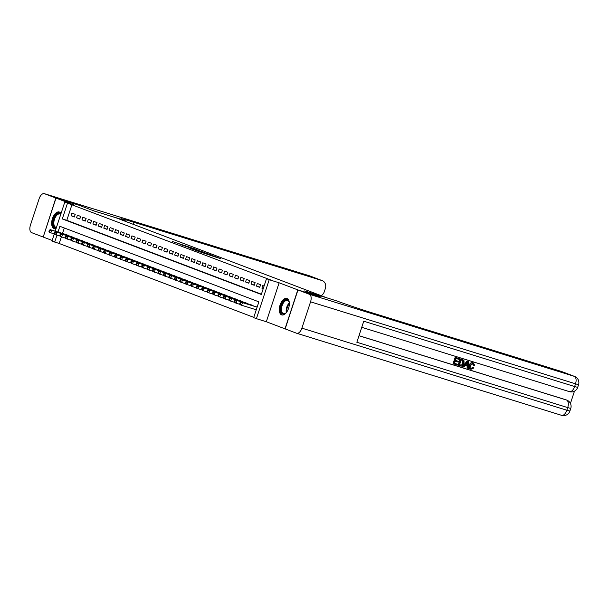 <?xml version="1.0" encoding="UTF-8"?>
<svg xmlns="http://www.w3.org/2000/svg" width="609" height="609" viewBox="0 0 609 609"><rect width="100%" height="100%" fill="white"/><g stroke="black" fill="none" stroke-linecap="round" stroke-linejoin="round"><path stroke-width="0.91" d="M195.786 249.226L172.507 241.567L195.786 249.226M287.014 298.456A8.648 4.545 -72.8 0 0 286.877 298.41A8.648 4.545 -72.8 0 0 280.018 305.193A8.648 4.545 -72.8 0 0 281.617 314.883A8.648 4.545 -72.8 0 0 281.761 314.929A8.648 4.545 -72.8 0 0 288.613 308.146A8.648 4.545 -72.8 0 0 287.014 298.456M60.991 213.599A8.648 4.545 -72.8 0 0 59.393 212.046A8.648 4.545 -72.8 0 0 59.256 211.993A8.648 4.545 -72.8 0 0 52.397 218.776A8.648 4.545 -72.8 0 0 53.995 228.466A8.648 4.545 -72.8 0 0 54.132 228.52A8.648 4.545 -72.8 0 0 56.142 228.337M214.535 256.732L220.922 258.734L213.036 255.788L196.616 250.725L214.535 256.732M296.667 333.26A6.653 3.494 -72.8 0 0 301.904 328.152L566.85 410.222A6.653 3.494 107.2 0 1 561.612 415.338L296.667 333.26A6.653 3.494 -72.8 0 1 296.56 333.222L285.004 328.837L297.809 289.884L320.334 296.865L304.66 290.912L326.287 297.611L115.839 217.718L94.212 211.018L78.538 205.066L56.013 198.092L74.686 205.18L64.767 202.104L271.005 280.087L266.498 278.686L269.224 279.721L256.412 318.674L253.687 317.639L258.878 301.851L59.88 226.304L57.992 232.044M297.809 289.884L279.135 282.797L269.224 279.721M203.779 252.278L179.975 244.407L203.779 252.278M206.131 253.108L212.594 255.574L196.174 250.505L191.904 248.936L197.415 250.459L188.173 247.52L206.108 253.192M56.013 198.092L43.201 237.046L52.168 240.448M75.219 214.345L71.946 213.104L71.078 215.731L74.351 216.979L75.219 214.345M80.67 216.416L77.396 215.175L76.536 217.801L79.802 219.042L80.67 216.416M86.12 218.486L82.847 217.238L81.987 219.872L85.252 221.113L86.12 218.486M91.571 220.549L88.305 219.309L87.437 221.942L90.711 223.183L91.571 220.549M97.029 222.62L93.756 221.379L92.888 224.013L96.161 225.254L97.029 222.62M102.479 224.691L99.206 223.45L98.338 226.084L101.612 227.324L102.479 224.691M107.93 226.761L104.657 225.52L103.796 228.154L107.062 229.395L107.93 226.761M113.381 228.832L110.107 227.591L109.247 230.225L112.513 231.466L113.381 228.832M118.831 230.902L115.565 229.662L114.698 232.295L117.971 233.536L118.831 230.902M124.289 232.973L121.016 231.732L120.148 234.358L123.421 235.607L124.289 232.973M129.74 235.044L126.466 233.803L125.599 236.429L128.872 237.67L129.74 235.044M135.19 237.114L131.917 235.866L131.057 238.5L134.323 239.74L135.19 237.114M140.641 239.185L137.368 237.936L136.507 240.57L139.773 241.811L140.641 239.185M146.091 241.248L142.826 240.007L141.958 242.641L145.231 243.882L146.091 241.248M151.55 243.318L148.276 242.077L147.408 244.711L150.682 245.952L151.55 243.318M157 245.389L153.727 244.148L152.859 246.782L156.132 248.023L157 245.389M162.451 247.46L159.177 246.219L158.317 248.853L161.583 250.093L162.451 247.46M167.901 249.53L164.628 248.289L163.768 250.923L167.033 252.164L167.901 249.53M173.352 251.601L170.086 250.36L169.218 252.986L172.492 254.235L173.352 251.601M178.802 253.671L175.537 252.431L174.669 255.057L177.942 256.305L178.802 253.671M184.261 255.742L180.987 254.501L180.119 257.127L183.393 258.368L184.261 255.742M189.711 257.813L186.438 256.564L185.57 259.198L188.843 260.439L189.711 257.813M195.162 259.876L191.888 258.635L191.028 261.269L194.294 262.509L195.162 259.876M200.612 261.946L197.346 260.705L196.479 263.339L199.752 264.58L200.612 261.946M206.063 264.017L202.797 262.776L201.929 265.41L205.203 266.651L206.063 264.017M211.521 266.087L208.248 264.846L207.38 267.48L210.653 268.721L211.521 266.087M216.971 268.158L213.698 266.917L212.83 269.551L216.104 270.792L216.971 268.158M222.422 270.229L219.149 268.988L218.288 271.622L221.554 272.862L222.422 270.229M227.873 272.299L224.607 271.058L223.739 273.685L227.012 274.933L227.873 272.299M233.323 274.37L230.057 273.129L229.19 275.755L232.463 276.996L233.323 274.37M238.781 276.44L235.508 275.192L234.64 277.826L237.913 279.067L238.781 276.44M244.232 278.503L240.958 277.262L240.091 279.896L243.364 281.137L244.232 278.503M249.682 280.574L246.409 279.333L245.549 281.967L248.815 283.208L249.682 280.574M255.133 282.645L251.867 281.404L250.999 284.038L254.273 285.278L255.133 282.645M260.583 284.715L257.318 283.474L256.45 286.108L259.723 287.349L260.583 284.715M71.999 204.54L66.807 220.329L261.398 294.2M264.078 286.04L262.768 285.545L261.9 288.179L263.21 288.674M61.387 236.832L59.195 243.493L253.778 317.365M64.295 227.979L62.499 233.445M65.003 234.221L68.231 235.599M70.454 236.284L73.681 237.67M75.904 238.355L79.132 239.74M81.362 240.426L84.582 241.811M86.813 242.496L90.041 243.874M92.263 244.567L95.491 245.945M97.714 246.637L100.942 248.015M103.165 248.708L106.392 250.086M108.623 250.779L111.843 252.156M114.073 252.849L117.301 254.227M119.524 254.92L122.752 256.298M124.974 256.983L128.202 258.368M130.425 259.053L133.653 260.439M135.883 261.124L139.103 262.502M141.334 263.195L144.561 264.572M146.784 265.265L150.012 266.643M152.235 267.336L155.462 268.714M157.685 269.406L160.913 270.784M163.143 271.477L166.364 272.855M168.594 273.548L171.822 274.925M174.045 275.611L177.272 276.996M179.495 277.681L182.723 279.067M184.946 279.752L188.173 281.137M190.404 281.822L193.624 283.2M195.854 283.893L199.074 285.271M201.305 285.964L204.533 287.341M206.756 288.034L209.983 289.412M212.206 290.105L215.434 291.483M217.664 292.175L220.884 293.553M223.115 294.238L226.335 295.624M228.565 296.309L231.793 297.694M234.016 298.38L237.244 299.765M239.466 300.45L242.694 301.828M244.925 302.521L248.145 303.899M250.375 304.591L253.595 305.969M255.826 306.662L257.158 307.096M279.135 282.797L266.331 321.75L285.004 328.837M266.331 321.75L256.412 318.674M59.195 243.493L51.963 241.057L54.315 233.902M67.5 203.14L62.301 218.936L261.307 294.482L266.498 278.686M55.213 231.184L64.767 202.104M56.987 235.112L54.688 242.093M66.807 220.329L62.301 218.936M71.078 215.731L74.42 216.766M76.536 217.801L79.87 218.837M81.987 219.872L85.321 220.907M87.437 221.942L90.779 222.978M92.888 224.013L96.23 225.048M98.338 226.084L101.68 227.119M103.796 228.154L107.131 229.19M109.247 230.225L112.581 231.26M114.698 232.295L118.039 233.323M120.148 234.358L123.49 235.394M125.599 236.429L128.941 237.464M131.057 238.5L134.391 239.535M136.507 240.57L139.842 241.606M141.958 242.641L145.3 243.676M147.408 244.711L150.75 245.747M152.859 246.782L156.201 247.817M158.317 248.853L161.651 249.888M163.768 250.923L167.102 251.951M169.218 252.986L172.56 254.022M174.669 255.057L178.011 256.092M180.119 257.127L183.461 258.163M185.57 259.198L188.912 260.233M191.028 261.269L194.362 262.304M196.479 263.339L199.821 264.375M201.929 265.41L205.271 266.445M207.38 267.48L210.722 268.516M212.83 269.551L216.172 270.586M218.288 271.622L221.623 272.649M223.739 273.685L227.081 274.72M229.19 275.755L232.531 276.791M234.64 277.826L237.982 278.861M240.091 279.896L243.433 280.932M245.549 281.967L248.883 283.002M250.999 284.038L254.341 285.073M256.45 286.108L259.792 287.143M261.9 288.179L263.24 288.59M197.164 249.789L181.84 245.031L197.164 249.789M205.56 253.146L198.504 250.779L205.484 253.39M65.978 234.518L50.296 229.662L51.658 230.179L50.798 232.813L54.711 234.023M49.474 231.504L50.798 232.813L49.436 232.295L48.926 231.298L49.474 231.504L49.824 230.453L49.276 230.248L48.926 231.298M49.824 230.453L51.658 230.179L67.34 235.036M49.276 230.248L50.296 229.662M56.371 227.659A7.483 3.928 107.2 0 1 53.097 222.125A7.483 3.928 107.2 0 1 57.596 213.63A7.483 3.928 107.2 0 1 60.801 214.185M60.71 214.467A6.927 3.639 -72.8 0 0 59.918 214.003A6.927 3.639 -72.8 0 0 58.038 214.277A6.927 3.639 -72.8 0 0 53.995 221.181A6.927 3.639 -72.8 0 0 55.815 227.241A6.927 3.639 -72.8 0 0 56.477 227.324M59.758 212.221A8.595 4.514 -72.8 0 0 57.627 212.61A8.595 4.514 -72.8 0 0 52.648 220.991A8.595 4.514 -72.8 0 0 54.681 228.619M286.565 312.295A7.483 3.928 107.2 0 1 285.613 313.232A7.483 3.928 107.2 0 1 284.852 313.749A7.483 3.928 107.2 0 1 280.68 309.235A7.483 3.928 107.2 0 1 285.218 300.039A7.483 3.928 107.2 0 1 289.1 301.988A7.483 3.928 107.2 0 1 289.351 303.297M289.168 302.247A6.927 3.639 -72.8 0 0 287.539 300.412A6.927 3.639 -72.8 0 0 285.659 300.686A6.927 3.639 -72.8 0 0 281.617 307.598A6.927 3.639 -72.8 0 0 283.436 313.65A6.927 3.639 -72.8 0 0 285.317 313.376A6.927 3.639 -72.8 0 0 285.819 313.056M287.387 298.631A8.595 4.514 -72.8 0 0 285.248 299.027A8.595 4.514 -72.8 0 0 280.269 307.408A8.595 4.514 -72.8 0 0 282.302 315.036M55.845 198.024L78.378 205.005L94.159 210.996L124.776 220.42A27.717 0.776 -161.8 0 1 120.97 218.738A27.717 0.776 -161.8 0 1 133.675 222.224L322.016 280.566L309.395 275.778L44.449 193.7L55.845 198.024L43.209 237.03M125.698 220.77L125.5 221.387M44.449 193.7A6.653 3.494 -72.8 0 0 44.343 193.662A6.653 3.494 -72.8 0 0 39.105 198.778L30.45 225.094A6.653 3.494 -72.8 0 0 31.645 232.653L43.041 236.977M321.202 295.685A6.653 5.656 110.8 0 0 324.323 291.665L325.343 288.559A6.653 5.656 110.8 0 0 322.298 280.665A6.653 5.656 110.8 0 0 322.016 280.566M470.848 368.468L472.889 367.356L474.015 367.965L470.681 369.214C469.075 368.529 468.603 367.181 469.257 365.156C469.927 363.223 471.107 362.416 472.797 362.736L473.094 362.842M471.115 369.381C469.516 368.696 469.037 367.341 469.691 365.324C470.369 363.39 471.549 362.583 473.231 362.895L474.716 365.377L473.452 365.172L472.523 363.451M463.183 366.839L462.749 366.671L466.974 361.015L468.268 361.449L468.336 368.43L467.529 368.179L467.552 366.047L465.246 365.331L463.997 367.09L463.183 366.839L467.407 361.183L468.268 361.449M467.529 368.179L467.095 368.019L467.118 365.91M458.333 361.32L458.09 362.043L455.25 361.167L454.527 363.352L457.717 364.342L457.481 365.065L453.53 363.847L453.088 363.68L455.167 357.361L459.414 358.709L459.178 359.439L456.126 358.495L455.486 360.437L458.333 361.32L455.494 360.406M454.535 363.322L457.717 364.342M359.005 335.688L565.7 399.725A6.653 5.656 -69.2 0 1 565.989 399.824L566.804 400.128A6.653 5.656 110.8 0 0 566.522 400.037L565.7 399.725M570.435 403.455L574.47 391.176M458.516 365.392L458.082 365.225L460.16 358.907L464.005 360.726L464.005 363.573C463.35 365.59 462.162 366.397 460.457 365.994L458.516 365.392L460.594 359.074L463.365 360.033M301.904 328.152L310.56 301.828A6.653 3.494 -72.8 0 0 309.364 294.269L297.968 289.945L320.501 296.926L304.713 290.935L337.188 301.059A27.717 0.776 18.2 0 0 373.34 313.209L561.688 371.551A6.653 5.656 -69.2 0 1 561.97 371.65L574.591 376.446A6.653 5.656 110.8 0 0 574.31 376.347L561.688 371.551M309.364 294.269L574.31 376.347A6.653 3.494 107.2 0 1 575.505 383.906L574.637 386.54L363.763 321.209L356.844 342.266L567.717 407.596L566.85 410.222L569.895 411.06L570.762 408.426L567.717 407.596A6.653 3.494 107.2 0 0 566.522 400.037L358.99 335.742M285.164 328.898L297.968 289.945M453.53 363.847L455.601 357.529L455.167 357.361M455.601 357.529L459.414 358.709M459.521 364.898L462.056 365.194L463.243 363.322L463.061 360.787L461.12 360.041L459.521 364.898M459.529 364.867L461.622 365.027L462.81 363.154L462.627 360.619L463.061 360.787L462.216 360.376M460.594 359.074L460.16 358.907M460.632 365.24L460.198 365.08M462.056 365.194L461.622 365.027M463.243 363.322L462.81 363.154M462.627 360.619L461.774 360.216M466.844 363.101L465.718 364.677L467.56 365.248L467.598 362.043L466.844 363.101M467.407 361.183L466.974 361.015M465.733 364.654L467.126 365.08L467.156 362.728M467.56 365.248L467.126 365.08M473.886 365.339L472.957 363.619L470.452 365.552L471.1 368.559M471.183 368.597L473.322 367.516M469.691 365.324L469.257 365.156M71.428 236.589L55.746 231.732L57.109 232.25L56.249 234.884L60.162 236.094M54.924 233.574L56.249 234.884L54.886 234.366L54.384 233.369L54.924 233.574L55.274 232.524L54.726 232.311L54.384 233.369M55.274 232.524L57.109 232.25L72.791 237.107M54.726 232.311L55.746 231.732M76.879 238.659L61.205 233.803L62.567 234.32L61.699 236.954L65.62 238.165M60.375 235.645L61.699 236.954L60.337 236.437L59.834 235.439L60.375 235.645L60.725 234.594L60.177 234.381L59.834 235.439M60.725 234.594L62.567 234.32L78.241 239.177M60.177 234.381L61.205 233.803M82.337 240.73L66.655 235.873L68.018 236.391L67.15 239.025L71.07 240.235M65.833 237.716L67.15 239.025L65.787 238.507L65.285 237.51L65.833 237.716L66.175 236.657L65.627 236.452L65.285 237.51M66.175 236.657L68.018 236.391L83.699 241.248M65.627 236.452L66.655 235.873M87.787 242.801L72.106 237.944L73.468 238.462L72.6 241.088L76.521 242.306M71.283 239.786L72.6 241.088L71.238 240.57L70.735 239.573L71.283 239.786L71.626 238.728L71.086 238.522L70.735 239.573M71.626 238.728L73.468 238.462L89.15 243.318M71.086 238.522L72.106 237.944M93.238 244.871L77.556 240.015L78.919 240.532L78.059 243.158L81.971 244.376M76.734 241.857L78.059 243.158L76.688 242.641L76.186 241.644L76.734 241.857L77.084 240.799L76.536 240.593L76.186 241.644M77.084 240.799L78.919 240.532L94.601 245.389M76.536 240.593L77.556 240.015M98.688 246.942L83.007 242.077L84.369 242.595L83.509 245.229L87.422 246.447M82.185 243.92L83.509 245.229L82.146 244.711L81.644 243.714L82.185 243.92L82.535 242.869L81.987 242.664L81.644 243.714M82.535 242.869L84.369 242.595L100.051 247.46M81.987 242.664L83.007 242.077M104.139 249.005L88.465 244.148L89.828 244.666L88.96 247.3L92.88 248.518M87.635 245.99L88.96 247.3L87.597 246.782L87.095 245.785L87.635 245.99L87.985 244.94L87.437 244.734L87.095 245.785M87.985 244.94L89.828 244.666L105.502 249.523M87.437 244.734L88.465 244.148M109.597 251.075L93.915 246.219L95.278 246.736L94.41 249.37L98.331 250.581M93.093 248.061L94.41 249.37L93.048 248.853L92.545 247.855L93.093 248.061L93.436 247.01L92.888 246.805L92.545 247.855M93.436 247.01L95.278 246.736L110.96 251.593M92.888 246.805L93.915 246.219M115.048 253.146L99.366 248.289L100.729 248.807L99.861 251.441L103.781 252.651M98.544 250.132L99.861 251.441L98.498 250.923L97.996 249.926L98.544 250.132L98.886 249.081L98.346 248.875L97.996 249.926M98.886 249.081L100.729 248.807L116.41 253.664M98.346 248.875L99.366 248.289M120.498 255.217L104.817 250.36L106.179 250.878L105.319 253.511L109.232 254.722M103.994 252.202L105.319 253.511L103.949 252.994L103.446 251.997L103.994 252.202L104.337 251.152L103.796 250.946L103.446 251.997M104.337 251.152L106.179 250.878L121.861 255.734M103.796 250.946L104.817 250.36M125.949 257.287L110.267 252.431L111.63 252.948L110.769 255.582L114.682 256.792M109.445 254.273L110.769 255.582L109.407 255.064L108.904 254.067L109.445 254.273L109.795 253.222L109.247 253.009L108.904 254.067M109.795 253.222L111.63 252.948L127.311 257.805M109.247 253.009L110.267 252.431M131.399 259.358L115.725 254.501L117.088 255.019L116.22 257.653L120.14 258.863M114.895 256.343L116.22 257.653L114.857 257.135L114.355 256.138L114.895 256.343L115.246 255.285L114.698 255.08L114.355 256.138M115.246 255.285L117.088 255.019L132.762 259.876M114.698 255.08L115.725 254.501M136.858 261.428L121.176 256.572L122.538 257.089L121.671 259.716L125.591 260.934M120.354 258.414L121.671 259.716L120.308 259.198L119.806 258.201L120.354 258.414L120.696 257.356L120.148 257.15L119.806 258.201M120.696 257.356L122.538 257.089L138.22 261.946M120.148 257.15L121.176 256.572M142.308 263.499L126.626 258.642L127.989 259.16L127.121 261.786L131.042 263.004M125.804 260.485L127.121 261.786L125.758 261.269L125.256 260.271L125.804 260.485L126.147 259.426L125.606 259.221L125.256 260.271M126.147 259.426L127.989 259.16L143.671 264.017M125.606 259.221L126.626 258.642M147.759 265.57L132.077 260.713L133.44 261.231L132.579 263.857L136.492 265.075M131.255 262.548L132.579 263.857L131.209 263.339L130.707 262.342L131.255 262.548L131.597 261.497L131.057 261.291L130.707 262.342M131.597 261.497L133.44 261.231L149.121 266.087M131.057 261.291L132.077 260.713M153.209 267.64L137.527 262.776L138.89 263.294L138.03 265.927L141.943 267.145M136.705 264.618L138.03 265.927L136.667 265.41L136.165 264.413L136.705 264.618L137.055 263.568L136.507 263.362L136.165 264.413M137.055 263.568L138.89 263.294L154.572 268.15M136.507 263.362L137.527 262.776M158.66 269.703L142.986 264.846L144.348 265.364L143.48 267.998L147.401 269.208M142.156 266.689L143.48 267.998L142.118 267.48L141.615 266.483L142.156 266.689L142.506 265.638L141.958 265.433L141.615 266.483M142.506 265.638L144.348 265.364L160.022 270.221M141.958 265.433L142.986 264.846M164.118 271.774L148.436 266.917L149.799 267.435L148.931 270.069L152.851 271.279M147.614 268.759L148.931 270.069L147.568 269.551L147.066 268.554L147.614 268.759L147.957 267.709L147.408 267.503L147.066 268.554M147.957 267.709L149.799 267.435L165.481 272.292M147.408 267.503L148.436 266.917M169.568 273.844L153.887 268.988L155.249 269.505L154.382 272.139L158.302 273.35M153.065 270.83L154.382 272.139L153.019 271.622L152.516 270.624L153.065 270.83L153.407 269.779L152.867 269.574L152.516 270.624M153.407 269.779L155.249 269.505L170.931 274.362M152.867 269.574L153.887 268.988M175.019 275.915L159.337 271.058L160.7 271.576L159.832 274.21L163.752 275.42M158.515 272.901L159.832 274.21L158.469 273.692L157.967 272.695L158.515 272.901L158.858 271.85L158.317 271.637L157.967 272.695M158.858 271.85L160.7 271.576L176.382 276.433M158.317 271.637L159.337 271.058M180.47 277.986L164.788 273.129L166.15 273.647L165.29 276.28L169.203 277.491M163.966 274.971L165.29 276.28L163.928 275.763L163.425 274.766L163.966 274.971L164.316 273.921L163.768 273.707L163.425 274.766M164.316 273.921L166.15 273.647L181.832 278.503M163.768 273.707L164.788 273.129M185.92 280.056L170.246 275.199L171.609 275.717L170.741 278.351L174.661 279.561M169.416 277.042L170.741 278.351L169.378 277.833L168.876 276.836L169.416 277.042L169.766 275.984L169.218 275.778L168.876 276.836M169.766 275.984L171.609 275.717L187.283 280.574M169.218 275.778L170.246 275.199M191.371 282.127L175.697 277.27L177.059 277.788L176.191 280.414L180.112 281.632M174.874 279.112L176.191 280.414L174.829 279.896L174.326 278.899L174.874 279.112L175.217 278.054L174.669 277.849L174.326 278.899M175.217 278.054L177.059 277.788L192.741 282.645M174.669 277.849L175.697 277.27M196.829 284.197L181.147 279.341L182.51 279.858L181.642 282.485L185.562 283.703M180.325 281.175L181.642 282.485L180.279 281.967L179.777 280.97L180.325 281.175L180.667 280.125L180.127 279.919L179.777 280.97M180.667 280.125L182.51 279.858L198.191 284.715M180.127 279.919L181.147 279.341M202.279 286.268L186.598 281.404L187.96 281.921L187.092 284.555L191.013 285.773M185.775 283.246L187.092 284.555L185.73 284.038L185.227 283.04L185.775 283.246L186.118 282.195L185.578 281.99L185.227 283.04M186.118 282.195L187.96 281.921L203.642 286.786M185.578 281.99L186.598 281.404M207.73 288.331L192.048 283.474L193.411 283.992L192.551 286.626L196.463 287.844M191.226 285.317L192.551 286.626L191.188 286.108L190.686 285.111L191.226 285.317L191.576 284.266L191.028 284.06L190.686 285.111M191.576 284.266L193.411 283.992L209.093 288.849M191.028 284.06L192.048 283.474M213.18 290.402L197.499 285.545L198.869 286.063L198.001 288.696L201.922 289.907M196.677 287.387L198.001 288.696L196.638 288.179L196.136 287.182L196.677 287.387L197.027 286.337L196.479 286.131L196.136 287.182M197.027 286.337L198.869 286.063L214.543 290.919M196.479 286.131L197.499 285.545M218.631 292.472L202.957 287.615L204.319 288.133L203.452 290.767L207.372 291.977M202.135 289.458L203.452 290.767L202.089 290.249L201.587 289.252L202.135 289.458L202.477 288.407L201.929 288.202L201.587 289.252M202.477 288.407L204.319 288.133L220.001 292.99M201.929 288.202L202.957 287.615M224.089 294.543L208.407 289.686L209.77 290.204L208.902 292.838L212.823 294.048M207.585 291.528L208.902 292.838L207.54 292.32L207.037 291.323L207.585 291.528L207.928 290.478L207.387 290.265L207.037 291.323M207.928 290.478L209.77 290.204L225.452 295.06M207.387 290.265L208.407 289.686M229.54 296.613L213.858 291.757L215.221 292.274L214.353 294.908L218.273 296.119M213.036 293.599L214.353 294.908L212.99 294.391L212.488 293.393L213.036 293.599L213.378 292.548L212.838 292.335L212.488 293.393M213.378 292.548L215.221 292.274L230.902 297.131M212.838 292.335L213.858 291.757M234.99 298.684L219.309 293.827L220.671 294.345L219.811 296.979L223.724 298.189M218.486 295.669L219.811 296.979L218.448 296.461L217.946 295.464L218.486 295.669L218.837 294.611L218.288 294.406L217.946 295.464M218.837 294.611L220.671 294.345L236.353 299.202M218.288 294.406L219.309 293.827M240.441 300.755L224.759 295.898L226.129 296.416L225.261 299.042L229.182 300.26M223.937 297.74L225.261 299.042L223.899 298.524L223.396 297.527L223.937 297.74L224.287 296.682L223.739 296.476L223.396 297.527M224.287 296.682L226.129 296.416L241.803 301.272M223.739 296.476L224.759 295.898M245.891 302.825L230.217 297.968L231.58 298.486L230.712 301.112L234.632 302.33M229.395 299.811L230.712 301.112L229.349 300.595L228.847 299.598L229.395 299.811L229.738 298.753L229.19 298.547L228.847 299.598M229.738 298.753L231.58 298.486L247.262 303.343M229.19 298.547L230.217 297.968M251.35 304.896L235.668 300.039L237.03 300.549L236.163 303.183L240.083 304.401M234.846 301.874L236.163 303.183L234.8 302.665L234.298 301.668L234.846 301.874L235.188 300.823L234.648 300.618L234.298 301.668M235.188 300.823L237.03 300.549L252.712 305.413M234.648 300.618L235.668 300.039M256.8 306.959L241.118 302.102L242.481 302.62L241.613 305.254L256.267 309.791M240.296 303.944L241.613 305.254L240.251 304.736L239.748 303.739L240.296 303.944L240.639 302.894L240.098 302.688L239.748 303.739M240.639 302.894L242.481 302.62L257.135 307.164M240.098 302.688L241.118 302.102M286.306 312.577A6.927 3.639 107.2 0 1 289.305 302.924M289.351 303.685A6.699 3.517 -72.8 0 0 286.786 311.983M133.006 224.234L133.675 222.224M309.395 275.778A6.653 5.656 -69.2 0 1 309.676 275.869A6.653 6.653 0 0 0 309.281 275.74A6.653 3.494 107.2 0 1 309.395 275.778M309.174 275.71A6.653 3.494 107.2 0 1 309.281 275.74L44.343 193.662M577.682 387.37A6.653 6.653 0 0 1 569.4 391.648A6.653 3.494 107.2 0 1 569.286 391.61L361.754 327.322L569.4 391.648A6.653 3.494 107.2 0 0 574.637 386.54L577.682 387.37L578.55 384.743L310.56 301.828M569.895 411.06A6.653 6.653 0 0 1 561.612 415.338A6.653 3.494 107.2 0 1 561.498 415.3L296.781 333.29M467.583 363.428L467.149 363.261M322.298 280.665L309.676 275.869M578.55 384.743A6.653 6.653 0 0 0 574.591 376.446M570.762 408.426A6.653 6.653 0 0 0 566.804 400.128M462.429 359.622L462.863 359.79"/></g></svg>

